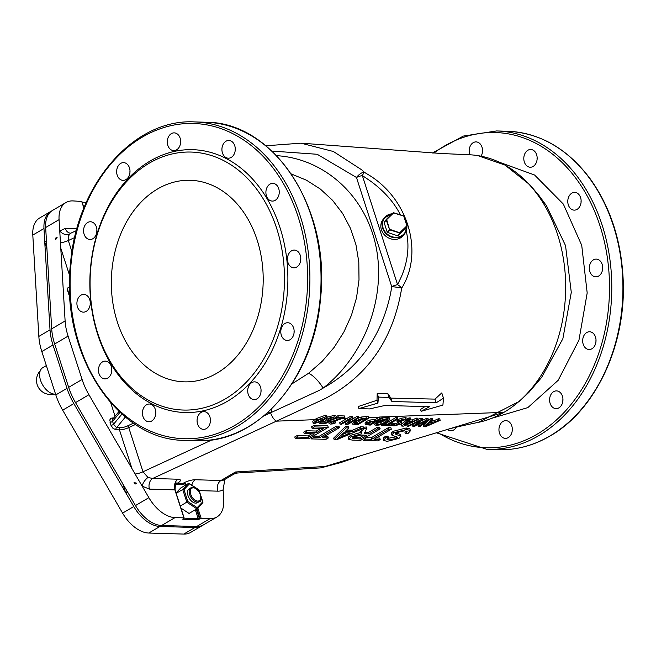 <?xml version="1.0" encoding="UTF-8"?>
<svg xmlns="http://www.w3.org/2000/svg" width="656" height="656" viewBox="0 0 656 656"><rect width="100%" height="100%" fill="white"/><g stroke="black" fill="none" stroke-linecap="round" stroke-linejoin="round"><path stroke-width="0.98" d="M393.625 212.749L403.645 215.89L393.223 212.79M404.99 229.001L397.643 235.783L387.278 232.347L384.121 222.564L386.679 219.563L386.195 219.785L389.639 229.846L386.679 219.563L393.592 212.946L403.948 216.127L407.064 225.877M404.965 229.051L407.105 225.91L403.686 215.865L407.048 226.271L406.827 225.885L399.914 232.503L400.086 232.929L389.836 229.346L387.278 232.347M384.121 222.564L386.212 219.514M406.876 226.492L404.785 233.528L403.579 235.135A12.907 11.505 -143.2 0 1 386.359 236.611A12.907 11.505 -143.2 0 1 382.915 219.67L384.121 218.063A12.907 11.505 36.8 0 0 384.547 231.945A12.907 11.505 36.8 0 0 398.258 237.579A12.907 11.505 36.8 0 0 404.785 233.528A12.907 11.505 36.8 0 0 406.859 226.517M291.248 173.938L306.459 180.203L320.317 189.035L332.469 200.211L342.621 213.454L350.517 228.427L355.962 244.77L358.807 262.056L359.004 279.874L356.528 297.767L351.444 315.29L343.883 332.01L334.043 347.5L322.153 361.39L308.517 373.321A16.129 4.936 -127.9 0 1 323.113 388.114C364.441 356.003 386.31 297.775 376.101 247.033C365.958 196.267 324.843 158.555 276.496 155.652M157.53 189.002A100.819 75.916 91.7 0 1 190.281 180.285A100.819 75.916 91.7 0 1 263.146 283.335A100.819 75.916 91.7 0 1 184.254 381.841A100.819 75.916 91.7 0 1 112.57 300.94A100.819 75.916 91.7 0 1 157.53 189.002M536.813 381.759A100.819 75.916 -88.3 0 0 539.355 380.095M544.521 203.163A100.819 75.916 -88.3 0 0 542.209 201.449M308.517 373.321L291.945 383.891M81.729 201.441L72.759 200.908A32.267 19.188 59.6 0 0 65.928 202.548L52.513 210.437A32.267 19.188 59.6 0 0 45.658 227.525L46.478 241.228L44.756 242.212L50.02 329.845A48.396 28.782 59.6 0 0 52.988 344.982L66.994 388.344A48.396 28.782 59.6 0 0 73.849 403.596L133.783 506.539A32.267 19.188 59.6 0 0 159.949 526.465L194.955 527.514A32.267 19.188 59.6 0 0 201.786 525.874L190.609 532.442A32.267 19.188 -120.4 0 1 183.778 534.082L148.773 533.033A32.267 19.188 -120.4 0 1 122.598 513.115L62.664 410.164A48.396 28.782 -120.4 0 1 55.817 394.912L41.812 351.55A48.396 28.782 -120.4 0 1 38.843 336.413L32.8 235.078A32.267 19.188 -120.4 0 1 39.655 217.989L50.832 211.421A32.267 19.188 59.6 0 0 43.977 228.509L44.797 242.187M316.791 420.07L326.007 416.749L327.287 417.175L323.58 420.275L314.363 423.596L313.092 423.169L316.791 420.07L316.315 418.594L325.507 415.223L326.795 415.658L327.287 417.175L333.797 415.478L335.946 415.945L336.438 417.454L334.847 418.389L332.969 417.757L330.763 418.11L327.393 420.168M318.234 420.119L322.022 418.126L324.761 417.478L325.146 418.233L318.365 422.218L315.602 422.866L315.208 422.136L318.234 420.119M324.761 417.478L325.146 418.233L324.909 417.487M315.602 422.866L315.208 422.136M338.365 417.265L344.908 417.462L331.985 422.177L331.108 423.022L331.952 423.325L335.536 422.833L333.937 423.768L330.55 424.079L329.074 423.62L330.46 422.185L342.284 418.184L337.069 418.028L338.365 417.265L337.873 415.748L344.425 415.953L344.908 417.462M397.782 419.045L387.926 424.834L391.484 424.94L390.164 425.719L381.636 425.465L382.956 424.686L386.515 424.793L396.372 419.004L397.782 419.045L397.306 417.569L395.896 417.528L386.04 423.325L384.662 423.284M407.22 426.228L421.07 419.742L422.653 419.791L415.535 425.301L426.908 419.914L428.475 419.963L420.004 426.613L418.544 426.572L425.687 421.062L414.297 426.441L412.862 426.4L420.111 420.824L408.606 426.269L407.22 426.228L406.745 424.76L408.319 424.022M440.192 420.316L425.432 426.777L423.702 426.72L431.304 420.045L432.788 420.094L430.623 421.956L434.674 422.079L438.766 420.266L440.192 420.316L439.717 418.84L438.29 418.799L438.766 420.266M426.121 425.859L429.746 422.71L433.026 422.808L426.121 425.859M339.439 427.655L322.186 437.79L328.303 437.978L325.991 439.331L311.272 438.897L313.584 437.536L319.726 437.716L336.979 427.581L339.439 427.655L338.963 426.179L336.503 426.105L319.251 436.248L319.726 437.716M363.506 428.376L336.807 439.659L334.142 439.577L346.122 427.851L348.926 427.942L345.154 431.484L352.944 431.714L360.898 428.294L363.506 428.376L363.03 426.9L360.423 426.826L360.898 428.294M343.818 432.739L350.132 432.927L337.586 438.413L343.818 432.739M380.177 428.876L360.611 440.373L352.37 440.127L348.713 439.299L351.099 436.789L361.653 433.813L361.144 433.206L361.718 431.607L363.826 428.384L366.901 428.475L365.294 430.943L364.892 433.731L369.016 433.911L377.717 428.803L380.177 428.876L379.701 427.4L377.241 427.327L377.717 428.803M364.252 433.288L364.892 433.731L364.457 432.386M361.653 433.813L360.669 431.73L361.973 429.024M361.505 435.067L366.786 435.223L360.308 439.028L352.321 438.29L353.633 436.863L361.505 435.067M397.47 437.322L391.771 435.035L393.895 432.698L406.613 429.459L410.607 430.607L407.925 433.591L405.392 433.641L407.122 431.697L404.416 430.82L396.478 432.64L395.896 434.329L400.947 436.232L400.472 434.764L400.627 435.822L399.012 438.397L387.056 441.373L383.588 440.324L385.917 437.732L388.459 437.683L386.942 439.397L389.246 440.028L396.47 438.429L397.487 437.355M395.347 433.87L395.896 434.329L395.576 433.313M429.475 406.745L421.119 411.328L442.915 405.072L443.481 398.184L436.183 402.8L391.886 401.472L389.024 397.421L378.414 397.101L377.922 403.128L358.848 408.598L369.459 408.918L385.179 405.416L429.475 406.745M391.345 429.204L374.092 439.348L380.201 439.528L377.889 440.889L363.17 440.447L365.482 439.085L371.624 439.274L388.877 429.131L391.345 429.204L390.869 427.737L388.401 427.663L371.148 437.798L371.624 439.274M328.262 427.318L308.697 438.815L295.249 438.413L297.562 437.06L308.541 437.388L314.527 433.87L304.236 433.567L306.549 432.206L316.84 432.509L323.49 428.606L312.076 428.261L314.388 426.908L328.262 427.318L327.787 425.851L313.912 425.432L311.6 426.794L312.076 428.261M418.282 419.66L403.522 426.121L401.792 426.072L409.393 419.389L410.877 419.438L408.721 421.3L412.763 421.423L416.855 419.619L418.282 419.66L417.806 418.184L416.38 418.143L416.855 419.619M404.211 425.203L407.835 422.062L411.115 422.152L404.211 425.203M406.154 420.504L404.44 419.914L400.209 420.939L399.807 421.988L401.98 422.972L400.652 424.186L393.887 425.957L391.452 425.432L393.231 424.391L395.076 425.195L399.028 424.227L399.381 423.161L397.798 422.751L398.504 421.037L401.841 419.668L405.629 419.159L408.237 419.774L406.236 420.676M397.798 422.751L396.757 420.881M399.799 423.432L399.381 423.161M393.231 424.391L392.854 422.923L393.354 424.506M401.497 421.324L401.98 422.972M399.43 421.734L399.807 421.988L399.611 421.365M374.33 424.457L377.372 421.882L382.948 419.397L387.893 418.602L389.787 419.602L386.753 422.169L381.169 424.662L376.241 425.449L374.33 424.457L373.854 422.997L374.33 424.457M389.311 417.782L389.787 419.602M376.331 423.94L378.84 421.931L386.597 419.356L387.803 419.783L385.277 422.12L381.029 424.079L377.52 424.694L376.29 424.268M365.482 424.555L366.893 422.94L370.304 421.513L375.831 420.963L380.004 418.512L381.415 418.553L370.23 425.121L365.482 424.555L364.974 422.997L366.417 421.472L369.828 420.037L375.355 419.487L379.529 417.036L503.939 412.345A134.701 101.418 -88.3 0 0 563.947 262.343A134.701 101.418 -88.3 0 0 468.761 154.734L441.931 153.537L300.989 143.172L265.836 145.78M367.434 423.866L370.673 422.005L374.568 421.71L370.107 424.325L367.442 423.924M352.297 424.038L354.855 421.209L361.71 418.52L368.803 418.175L357.627 424.744L352.297 424.038L351.731 422.095M354.191 423.128L356.306 421.259L361.358 419.209L366.105 418.889L357.504 423.948L354.207 423.292M351.313 417.651L352.895 417.7L347.951 423.505L357.594 417.839L358.906 417.88L347.729 424.448L345.728 424.391L350.304 419.061L341.448 424.26L340.136 424.227L351.313 417.651L350.829 416.158L352.411 416.207L352.895 417.7M327.385 420.135L330.977 420.389L325.22 423.776L319.398 423.604L320.71 422.833L325.163 422.964L328.139 421.209L325.351 420.734L326.967 419.118L330.591 417.569L334.289 417.003L336.438 417.454M325.351 420.734L324.933 419.438M316.389 421.25L323.498 417.626M313.092 423.169L312.773 421.193L316.315 418.594M335.536 422.833L335.06 421.357L335.454 422.833M333.806 423.161L333.33 421.685L334.978 421.357M332.756 421.767L333.33 421.685M329.074 423.62L328.689 421.734M330.919 420.201L337.11 418.028M333.248 420.881L332.772 419.414M336.577 419.807L336.102 418.331M337.069 418.028L336.585 416.527A697.82 525.423 -88.3 0 0 337.873 415.748M382.956 424.686L382.768 424.096M386.515 424.793L386.04 423.325M381.636 425.465L381.357 424.604M396.372 419.004L395.896 417.528M391.484 424.94L391.009 423.473L390.287 423.448M428.475 419.963L427.999 418.487L426.433 418.446L426.908 419.914M418.544 426.572L418.069 425.096L419.537 423.965M421.177 420.931L426.433 418.446M412.862 426.4L412.386 424.924L413.895 423.768M422.653 419.791L422.177 418.315L420.594 418.266L421.07 419.742M418.2 419.389L420.594 418.266M423.702 426.72L423.227 425.252L430.828 418.577L432.312 418.618L432.788 420.094M431.304 420.045L430.828 418.577M432.263 420.545L434.198 420.603L438.29 418.799M434.674 422.079L434.198 420.603M336.979 427.581L336.503 426.105M313.371 436.068L319.251 436.248M313.584 437.536L313.15 436.199M311.272 438.897L310.837 437.56M324.548 436.404L327.828 436.502L328.303 437.978M342.334 436.24L341.858 434.764L346.45 432.821M334.142 439.577L333.666 438.101L345.646 426.384L348.451 426.466L348.926 427.942M346.122 427.851L345.646 426.384M352.944 431.714L352.469 430.238L360.423 426.826M346.663 430.065L352.469 430.238M352.969 437.306L359.832 437.552L363.941 435.141M360.308 439.028L359.832 437.552M363.137 427.245L366.425 427.007L366.901 428.475M363.826 428.384L363.35 426.908M361.169 432.345L360.669 431.73L361.169 432.345L350.624 435.313L348.451 437.068L348.713 439.299M364.416 432.255L368.541 432.435L377.241 427.327M369.016 433.911L368.541 432.435M387.458 438.438L396.322 436.757M388.459 437.683L387.983 436.215L385.441 436.256L385.917 437.732M383.588 440.324L383.268 438.093L385.441 436.256M391.771 435.035L391.411 432.878L393.42 431.23L406.138 427.991L409.598 428.573L410.607 430.607M395.42 432.853L400.152 434.346M405.392 433.641L404.916 432.173L406.285 431.082M358.848 408.598L358.184 406.54L376.995 400.275L377.225 393.42L387.745 393.444L390.796 398.118L434.994 399.11L441.775 392.911L443.481 398.184M377.922 403.128L376.995 400.275M378.414 397.101L377.225 393.42M389.024 397.421L387.745 393.444M391.886 401.472L390.796 398.118M421.119 411.328L420.521 409.459L424.908 406.605M436.183 402.8L434.994 399.11M388.877 429.131L388.401 427.663M365.285 437.626L371.148 437.798M365.482 439.085L365.056 437.757M363.17 440.447L362.743 439.118M376.454 437.954L379.726 438.052L380.201 439.528M304.236 433.567L303.761 432.091L306.073 430.73L316.364 431.041L320.653 428.516M306.549 432.206L306.073 430.73M316.84 432.509L316.364 431.041M308.541 437.388L308.066 435.912L311.69 433.788M297.562 437.06L297.086 435.584L308.066 435.912M295.249 438.413L294.774 436.945L297.086 435.584M314.388 426.908L313.912 425.432M412.763 421.423L412.288 419.947L416.38 418.143M410.353 419.889L412.288 419.947M410.877 419.438L410.402 417.962L408.918 417.921L407.925 418.79M401.792 426.072L401.316 424.596L406.08 420.414M409.393 419.389L408.918 417.921M392.854 422.923L394.6 423.727L398.553 422.759M391.14 423.866L392.755 422.915M397.323 421.283L398.028 419.561L401.365 418.2L405.154 417.683L407.761 418.298L408.237 419.774M401.218 422.341L400.742 420.865L401.505 421.505M376.954 423.218L380.554 422.612L386.696 419.364M381.333 418.307L387.417 417.126L389.311 418.126M368.647 422.825L371.378 421.824M370.107 424.325L369.631 422.849M375.831 420.963L375.355 419.487M380.004 418.512L379.529 417.036M381.415 418.553L380.939 417.085M354.74 422.349L357.028 422.472L363.088 418.913M357.504 423.948L357.028 422.472M361.71 418.52L361.235 417.044L365.884 416.626L368.328 416.699L368.803 418.175M358.086 417.995L361.235 417.044M345.728 424.391L345.245 422.915L346.786 421.127M358.906 417.88L358.43 416.388L357.11 416.347L357.594 417.839M340.136 424.227L339.66 422.751L350.829 416.158M350.944 419.996L354.092 418.151A478.749 360.472 -88.3 0 0 357.11 416.347M319.398 423.604L319.062 422.571M320.71 422.833L320.431 421.964M321.555 421.398L324.687 421.488L325.565 420.98M325.163 422.964L324.687 421.488M330.977 420.389L330.501 418.922L328.131 419.012M65.928 202.548A32.267 19.188 59.6 0 0 59.073 219.637L65.116 320.973A48.396 28.782 59.6 0 0 68.085 336.11L82.09 379.471A48.396 28.782 59.6 0 0 88.937 394.732L142.163 486.145L149.486 489.114A8.069 6.076 91.7 0 1 152.692 478.47L324.991 398.635C367.663 376.282 393.231 339.447 401.693 288.123C424.35 251.888 407.884 196.997 366.409 173.569L364.236 172.159A134.611 117.9 -75.7 0 0 361.743 169.855L333.379 151.495L300.989 143.172M368.615 417.585L379.299 417.175M352.461 418.208L354.092 418.151M347.016 418.421L342.612 418.594M330.55 419.061L334.191 418.922M271.379 409.172A16.129 6.954 -101.7 0 1 271.846 412.206L270.6 412.78A8.069 3.059 -114.8 0 0 276.66 421.144L314.585 419.676M360.923 455.625L340.776 462.578L325.015 466.49L503.939 412.345A134.701 101.418 -88.3 0 1 501.479 413.739A134.701 101.418 -88.3 0 1 498.954 415.068A134.701 101.418 -88.3 0 1 478.987 422.226C460.832 425.982 449.663 428.581 445.506 430.024M319.316 419.496L320.448 419.455M133.545 423.128L127.526 425.916A6.453 1.82 -17.9 0 1 120.114 427.737L116.629 427.638A1.615 1.214 -88.3 0 0 115.989 429.762L119.466 429.869A8.069 2.271 162.1 0 0 128.74 427.589L135.538 424.448M125.362 417.019L116.629 427.638L113.537 424.301A1.615 0.451 -17.9 0 1 110.954 425.236L113.021 428.393L115.989 429.762M112.922 418.864A1.615 1.214 91.7 0 1 112.184 417.979L110.757 418.372L109.798 419.955L110.954 425.236M121.926 414.1L113.537 424.301L112.586 421.357L112.693 419.135L119.015 411.451M111.807 369.156A8.872 6.683 -88.3 0 0 111.741 371.222M90.257 302.441A8.872 6.683 -88.3 0 0 90.192 304.507M300.792 258.111A8.872 6.683 -88.3 0 0 300.727 260.178M294.134 330.763A8.872 6.683 -88.3 0 0 294.068 332.83M261.055 389.894A8.872 6.683 -88.3 0 0 260.99 391.96M210.412 419.643A8.872 6.683 -88.3 0 0 210.355 421.718M155.784 412.058A8.872 6.683 -88.3 0 0 155.751 412.37A8.872 6.683 -88.3 0 0 155.726 414.125M96.916 229.789A8.872 6.683 -88.3 0 0 96.85 231.855M129.995 170.658A8.872 6.683 -88.3 0 0 129.929 172.725M180.63 140.901A8.872 6.683 -88.3 0 0 180.572 142.975M235.258 148.494A8.872 6.683 -88.3 0 0 235.225 148.805A8.872 6.683 -88.3 0 0 235.201 150.56M279.243 191.396A8.872 6.683 -88.3 0 0 279.177 193.463M602.675 267.14A8.872 6.683 -88.3 0 0 602.61 269.214M596.017 339.8A8.872 6.683 -88.3 0 0 595.951 341.866M562.938 398.922A8.872 6.683 -88.3 0 0 562.873 400.996M512.295 428.68A8.872 6.683 -88.3 0 0 512.238 430.746M482.513 149.937A8.872 6.683 -88.3 0 0 482.455 152.003M537.141 157.53A8.872 6.683 -88.3 0 0 537.108 157.834A8.872 6.683 -88.3 0 0 537.084 159.597M581.126 200.424A8.872 6.683 -88.3 0 0 581.06 202.491M579.797 206.468A8.872 6.683 91.7 0 1 574.197 210.133A8.872 6.683 91.7 0 1 568.424 205.205A8.872 6.683 91.7 0 1 569.121 196.054A8.872 6.683 91.7 0 1 574.73 192.397A8.872 6.683 91.7 0 1 580.494 197.325A8.872 6.683 91.7 0 1 579.797 206.468M537.116 159.285A8.872 6.683 91.7 0 1 530.212 167.231A8.872 6.683 91.7 0 1 523.849 157.44A8.872 6.683 91.7 0 1 530.745 149.494A8.872 6.683 91.7 0 1 537.116 159.285M469.835 154.775A8.872 6.683 91.7 0 1 469.704 154.39A8.872 6.683 91.7 0 1 476.117 141.901A8.872 6.683 91.7 0 1 481.996 147.157A8.872 6.683 91.7 0 1 481.078 156.185M456.355 427.122A8.872 6.683 91.7 0 1 450.738 430.795A8.872 6.683 91.7 0 1 447.392 429.467M499.487 433.132A8.872 6.683 91.7 0 1 505.899 420.644A8.872 6.683 91.7 0 1 511.778 425.9A8.872 6.683 91.7 0 1 505.366 438.38A8.872 6.683 91.7 0 1 499.487 433.132M552.254 406.941A8.872 6.683 91.7 0 1 549.974 396.929A8.872 6.683 91.7 0 1 556.534 390.894A8.872 6.683 91.7 0 1 560.29 392.583A8.872 6.683 91.7 0 1 562.569 402.595A8.872 6.683 91.7 0 1 556.009 408.631A8.872 6.683 91.7 0 1 552.254 406.941M588.547 349.459A8.872 6.683 91.7 0 1 582.692 340.07A8.872 6.683 91.7 0 1 589.613 331.764A8.872 6.683 91.7 0 1 590.162 331.813A8.872 6.683 91.7 0 1 596.009 341.194A8.872 6.683 91.7 0 1 589.088 349.5A8.872 6.683 91.7 0 1 588.547 349.459M598.625 276.078A8.872 6.683 91.7 0 1 595.746 276.848A8.872 6.683 91.7 0 1 589.432 269.731A8.872 6.683 91.7 0 1 593.393 259.874A8.872 6.683 91.7 0 1 596.271 259.112A8.872 6.683 91.7 0 1 602.585 266.229A8.872 6.683 91.7 0 1 598.625 276.078M227.632 401.16A131.471 98.99 91.7 0 1 90.561 267.451A131.471 98.99 91.7 0 1 248.386 174.717A131.471 98.99 91.7 0 1 227.632 401.16M291.51 250.846A8.872 6.683 91.7 0 1 294.388 250.075A8.872 6.683 91.7 0 1 300.801 259.145A8.872 6.683 91.7 0 1 293.863 267.812A8.872 6.683 91.7 0 1 287.549 260.694A8.872 6.683 91.7 0 1 291.51 250.846M288.279 322.777A8.872 6.683 91.7 0 1 294.126 332.166A8.872 6.683 91.7 0 1 287.205 340.472A8.872 6.683 91.7 0 1 280.793 331.403A8.872 6.683 91.7 0 1 287.738 322.736A8.872 6.683 91.7 0 1 288.279 322.777M258.407 383.547A8.872 6.683 91.7 0 1 260.686 393.559A8.872 6.683 91.7 0 1 254.126 399.594A8.872 6.683 91.7 0 1 247.714 390.525A8.872 6.683 91.7 0 1 254.651 381.858A8.872 6.683 91.7 0 1 258.407 383.547M209.895 416.872A8.872 6.683 91.7 0 1 203.483 429.352A8.872 6.683 91.7 0 1 197.071 420.283A8.872 6.683 91.7 0 1 204.016 411.615A8.872 6.683 91.7 0 1 209.895 416.872M155.759 413.813A8.872 6.683 91.7 0 1 148.855 421.759A8.872 6.683 91.7 0 1 142.442 412.69A8.872 6.683 91.7 0 1 149.388 404.022A8.872 6.683 91.7 0 1 155.759 413.813M110.479 375.199A8.872 6.683 91.7 0 1 104.878 378.865A8.872 6.683 91.7 0 1 98.466 369.795A8.872 6.683 91.7 0 1 105.403 361.128A8.872 6.683 91.7 0 1 111.176 366.056A8.872 6.683 91.7 0 1 110.479 375.199M86.207 311.379A8.872 6.683 91.7 0 1 83.328 312.149A8.872 6.683 91.7 0 1 76.916 303.08A8.872 6.683 91.7 0 1 83.853 294.405A8.872 6.683 91.7 0 1 90.167 301.53A8.872 6.683 91.7 0 1 86.207 311.379M89.437 239.448A8.872 6.683 91.7 0 1 83.591 230.059A8.872 6.683 91.7 0 1 90.512 221.753A8.872 6.683 91.7 0 1 96.924 230.822A8.872 6.683 91.7 0 1 89.987 239.489A8.872 6.683 91.7 0 1 89.437 239.448M119.31 178.678A8.872 6.683 91.7 0 1 117.03 168.666A8.872 6.683 91.7 0 1 123.599 162.631A8.872 6.683 91.7 0 1 130.003 171.692A8.872 6.683 91.7 0 1 123.066 180.367A8.872 6.683 91.7 0 1 119.31 178.678M167.821 145.353A8.872 6.683 91.7 0 1 174.234 132.873A8.872 6.683 91.7 0 1 180.646 141.942A8.872 6.683 91.7 0 1 173.701 150.609A8.872 6.683 91.7 0 1 167.821 145.353M221.966 148.412A8.872 6.683 91.7 0 1 228.862 140.458A8.872 6.683 91.7 0 1 235.274 149.527A8.872 6.683 91.7 0 1 228.329 158.194A8.872 6.683 91.7 0 1 221.966 148.412M267.238 187.017A8.872 6.683 91.7 0 1 272.847 183.36A8.872 6.683 91.7 0 1 279.251 192.429A8.872 6.683 91.7 0 1 272.314 201.097A8.872 6.683 91.7 0 1 266.541 196.169A8.872 6.683 91.7 0 1 267.238 187.017M271.863 151.069L317.192 154.275L356.462 177.473A8.069 3.444 133.4 0 1 364.236 172.159L362.325 175.546L370.853 181.327C384.26 191.24 394.125 202.417 400.431 214.848M406.236 230.855C409.565 245.664 407.991 260.85 401.513 276.414L397.577 284.671A8.069 3.616 28.1 0 1 401.693 288.123A8.069 0.558 7.9 0 0 391.706 286.598A126.485 111.463 105.3 0 1 391.402 288.689A126.469 111.454 105.3 0 1 390.574 293.544C381.415 336.512 358.93 368.041 323.113 388.114A130.7 112.406 -69.7 0 1 318.898 390.558L271.846 412.206L267.197 413.067M199.178 490.606L217.751 491.164A24.198 14.391 59.6 0 0 223.13 489.77L224.819 479.429M233.897 474.091L237.48 473.001L235.471 471.984L233.905 474.091L224.377 479.692A16.129 9.594 -120.4 0 1 220.965 480.512L195.34 479.741A8.872 2.501 162.1 0 0 183.942 482.857A8.872 2.501 162.1 0 0 183.36 483.185L182.794 483.513A0.804 0.607 -88.3 0 0 182.475 484.579A7.257 4.321 -120.4 0 1 185.025 485.456M223.13 489.77L223.737 499.913A32.267 19.188 -120.4 0 1 216.882 517.002A32.267 19.188 -120.4 0 1 210.051 518.642L201.171 518.379L197.792 507.924M76.924 228.747L65.272 228.403A8.069 6.076 -88.3 0 0 70.627 233.175L68.265 236.193L68.314 240.522L74.702 237.562M176.382 483.275A8.069 4.797 -120.4 0 1 177.784 483.013A8.872 2.501 162.1 0 0 178.317 482.685A8.872 2.501 162.1 0 0 178.096 479.224L152.692 478.47L147.977 477.47L143.008 471.779L128.74 427.589A1.615 0.615 -114.8 0 0 127.526 425.916M147.977 477.47A8.069 3.69 -52.8 0 0 142.163 486.145L148.879 497.674A32.267 19.188 59.6 0 0 175.045 517.6L183.926 517.863L182.753 519.208A0.804 0.607 -88.3 0 0 183.098 518.683M323.17 467.146L320.571 467.9L305.827 468.802A16.129 10.422 -93.5 0 0 305.835 468.802A16.129 10.422 -93.5 0 0 309.599 467.433L235.471 471.984L220.965 480.512A8.069 6.076 91.7 0 0 217.751 491.164M492.246 418.159L527.859 407.589L558.174 380.308L578.945 340.185L587.186 292.953L581.724 245.319L563.324 204.057L534.615 175.029L499.675 162.344L534.615 175.029L563.324 204.057L581.724 245.319L587.186 292.953L578.945 340.185L558.174 380.308L527.859 407.589L492.246 418.159M538.888 196.497L546.497 205.787L565.529 245.606L571.286 292.379L562.864 338.75L541.594 377.446M197.874 519.659L199.375 519.109A1.615 1.214 -88.3 0 0 199.285 518.281L198.194 518.601A0.804 0.607 91.7 0 1 197.874 519.659L182.753 519.208L183.188 518.625M200.974 496.731L202.663 501.947L197.153 507.67L196.989 508.761L189.043 513.451L180.958 508.113M176.185 493.328L182.729 489.483L186.853 502.234L196.874 508.851L200.08 518.691L201.171 518.379M176.046 492.894L180.802 487.941L188.633 483.341L182.729 489.483L183.959 489.589L189.461 483.866L188.633 483.341M180.302 506.088L187.805 501.496L183.959 489.589M200.08 518.691L199.375 519.109M46.478 241.228L51.701 328.853A48.396 28.782 59.6 0 0 54.669 343.998L68.675 387.36A48.396 28.782 59.6 0 0 75.522 402.612L135.456 505.555A32.267 19.188 59.6 0 0 161.63 525.481L196.636 526.53A32.267 19.188 59.6 0 0 203.467 524.882L216.882 517.002M189.461 483.866L198.94 489.852L189.117 483.365M202.663 501.947L202.876 502.627L197.079 508.63M199.071 501.733L197.399 502.726A8.069 4.797 -120.4 0 1 195.685 503.136A8.069 4.797 -120.4 0 1 188.51 496.92A8.069 4.797 -120.4 0 1 189.223 488.81L190.904 487.826A8.069 4.797 59.6 0 0 190.191 495.936A8.069 4.797 59.6 0 0 197.366 502.152A8.069 4.797 59.6 0 0 199.071 501.733C201.556 501.684 201.679 498.527 199.449 492.262C195.701 487.662 192.856 486.186 190.904 487.826M136.653 483.185L134.07 482.545L135.07 484.112L136.653 483.185M57.195 237.193L55.621 238.12L55.645 239.743L57.195 237.193M55.563 394.125A14.924 8.872 -120.4 0 1 40.524 380.234A14.924 8.872 -120.4 0 1 42.779 367.663L46.338 365.572M82.164 202.228L86.321 202.351M127.969 492.689L125.673 492.623M127.313 491.631L125.632 492.615M125.583 492.451L122.779 483.775M46.937 248.968L44.805 242.376M201.786 525.874A32.267 19.188 59.6 0 0 202.606 525.341M51.693 210.961A32.267 19.188 59.6 0 0 50.832 211.421M225.328 398.905A129.052 97.17 91.7 0 1 90.782 267.656A129.052 97.17 91.7 0 1 245.697 176.628A129.052 97.17 91.7 0 1 225.328 398.905M386.286 219.424L393.206 212.798L386.294 219.416L384.162 222.245M387.565 232.626L389.639 229.846L399.717 233.011L397.643 235.783M406.597 226.869A12.505 11.144 -143.2 0 1 398.249 237.062A12.505 11.144 -143.2 0 1 382.965 227.493A12.505 11.144 -143.2 0 1 391.87 214.077M392.157 213.799A12.907 11.505 36.8 0 0 384.121 218.063L392.181 213.774M356.462 177.473L391.706 286.598A8.069 2.271 -17.9 0 1 397.577 284.671L362.325 175.546A8.069 2.271 162.1 0 0 356.462 177.473M318.365 422.218L317.889 420.742M322.137 420.225L321.661 418.749M326.007 416.749L325.507 415.223M331.952 423.325L331.649 422.39M330.46 422.185L330.058 420.931M354.437 438.848L353.961 437.38M361.718 431.607L361.243 430.139M351.099 436.789L350.624 435.313M366.171 433.821L365.695 432.353M389.246 440.028L388.77 438.552M396.47 438.429L395.994 436.962M393.895 432.698L393.42 431.23M406.613 429.459L406.138 427.991M395.076 425.195L394.6 423.727M399.028 424.227L398.618 422.972M398.504 421.037L398.028 419.561M401.841 419.668L401.365 418.2M405.629 419.159L405.154 417.683M377.52 424.694L377.044 423.218M381.029 424.079L380.554 422.612M385.277 422.12L384.801 420.652M377.372 421.882L377.11 421.078M387.893 418.602L387.417 417.126M382.948 419.397L382.473 417.921M368.934 424.293L368.492 422.915M374.642 420.922L374.166 419.455M370.304 421.513L369.828 420.037M366.893 422.94L366.417 421.472M356.429 423.915L355.954 422.439M366.36 418.102L365.884 416.626M354.855 421.209L354.601 420.414M328.607 420.488L328.213 419.274M326.967 419.118L326.663 418.184M330.591 417.569L330.107 416.06M334.289 417.003L333.797 415.478M325.015 466.49L309.599 467.433M398.012 235.709L400.086 232.929L407.007 226.312L404.932 229.092M120.114 427.737A1.615 1.214 -88.3 0 0 119.466 429.869L132.012 468.712M119.991 412.353L112.586 421.357A1.615 0.451 -17.9 0 1 110.003 422.292M113.611 418.028L112.184 417.979M248.042 426.933A159.301 119.941 91.7 0 1 196.3 440.701C257.013 444.276 314.306 378.405 320.505 298.677C330.944 209.494 274.241 121.745 205.828 122.246A159.301 119.941 91.7 0 1 319.078 250.067A159.301 119.941 91.7 0 1 248.042 426.933M270.6 412.78L263.991 415.838M212.183 439.791L143.008 471.779A8.069 2.271 162.1 0 1 135.349 473.985M110.766 402.923L115.071 416.248M69.561 286.893L68.027 287.623L67.396 289.813L69.921 296.504M60.77 248.148L69.692 275.758M69.782 293.945A1.615 0.451 -17.9 0 1 68.618 294.142M69.651 290.682A1.615 0.451 -17.9 0 1 67.666 291.198M60.655 242.728A8.069 2.271 162.1 0 0 68.314 240.522L71.98 251.871M549.925 435.969A159.301 119.941 91.7 0 1 498.183 449.737C516.272 450.205 533.631 445.588 550.269 435.879C595.689 410.131 626.103 345.154 623.2 280.481C621.519 241.367 610.621 207.608 590.498 179.219C567.875 148.871 540.273 132.889 507.711 131.282A159.301 119.941 91.7 0 1 620.961 259.104A159.301 119.941 91.7 0 1 549.925 435.969M436.371 432.788L487.039 449.401A159.301 119.941 -88.3 0 0 538.781 435.633A159.301 119.941 -88.3 0 0 609.818 258.767A159.301 119.941 -88.3 0 0 496.567 130.946L507.711 131.282M433.805 153.11A157.686 118.728 91.7 0 1 597.624 218.973A157.686 118.728 91.7 0 1 537.248 434.124A157.686 118.728 91.7 0 1 437.7 432.386M235.365 425.096A157.686 118.728 91.7 0 1 70.963 264.729A157.686 118.728 91.7 0 1 260.252 153.504A157.686 118.728 91.7 0 1 235.365 425.096M236.898 426.597A159.301 119.941 -88.3 0 0 307.935 249.739A159.301 119.941 -88.3 0 0 194.684 121.918C133.972 118.342 76.67 184.213 70.479 263.95C60.04 353.125 116.743 440.873 185.156 440.373A159.301 119.941 -88.3 0 0 236.898 426.597M186.115 484.817A8.069 4.797 59.6 0 0 182.794 483.513L177.227 483.341A8.069 4.797 59.6 0 0 176.202 483.464M186.673 484.489A8.069 4.797 59.6 0 0 183.36 483.185M195.34 479.741A8.069 6.076 -88.3 0 0 191.847 485.169M175.373 484.776A7.257 4.321 -120.4 0 1 176.907 484.407A0.804 0.607 91.7 0 1 177.227 483.341L177.784 483.013M65.272 228.403L59.753 230.986A8.069 6.281 -143.7 0 0 69.421 234.266M149.486 489.114L174.89 489.876A8.069 6.076 91.7 0 1 178.096 479.224M183.926 517.863L174.972 490.147M199.285 518.281L196.341 509.163M195.34 509.753L198.194 518.601L183.959 518.174M176.907 484.407L182.475 484.579M81.639 201.171L83.878 208.116M161.63 525.481L175.045 517.6M196.636 526.53L210.051 518.642M198.817 490.04L199.645 492.623M197.153 507.67L187.805 501.496M197.686 501.086A7.257 4.321 -120.4 0 1 190.338 491.016A7.257 4.321 -120.4 0 1 198.612 491.262A7.257 4.321 -120.4 0 1 197.686 501.086M183.778 534.082L194.955 527.514M148.773 533.033L159.949 526.465M122.598 513.115L133.783 506.539M62.664 410.164L73.849 403.596M55.817 394.912L66.994 388.344M41.812 351.55L52.988 344.982M38.843 336.413L50.02 329.845M32.8 235.078L43.977 228.509M135.456 505.555L148.879 497.674M75.522 402.612L88.937 394.732M51.701 328.853L65.116 320.973M45.658 227.525L59.073 219.637M68.675 387.36L82.09 379.471M54.669 343.998L68.085 336.11M406.474 223.958L406.072 222.72M360.685 431.82L361.169 433.288M324.868 419.241L325.343 420.709M487.039 449.401L498.183 449.737M496.567 130.946L463.341 136.079L432.345 153.028M185.156 440.373L196.3 440.701M194.684 121.918L205.828 122.246M184.139 517.945L175.095 489.958C175.25 484.505 175.726 482.234 176.53 483.136L176.325 483.275M76.424 230.592L71.135 233.036M340.784 462.578L321.145 467.818M237.472 473.001L305.835 468.802M538.961 196.595L546.497 205.787L539.339 196.005L529.859 184.754L504.931 165.025L477.765 155.595M83.984 207.862L81.844 201.253M202.95 502.291L200.761 495.493M200.236 493.861L198.94 489.852M196.989 508.761L202.876 502.627M40.246 370.779A14.12 14.12 0 0 0 53.94 394.084M478.175 422.407L519.601 401.242L529.121 392.099L541.618 377.413"/></g></svg>
